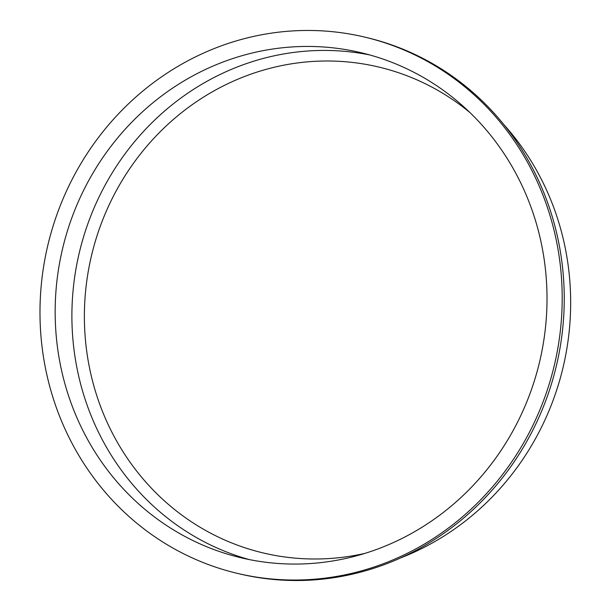 <?xml version="1.0" encoding="UTF-8"?>
<svg xmlns="http://www.w3.org/2000/svg" width="611" height="611" viewBox="0 0 611 611"><rect width="100%" height="100%" fill="white"/><g stroke="black" fill="none" stroke-linecap="round" stroke-linejoin="round"><path stroke-width="0.92" d="M470.004 112.607A249.731 235.838 -76.6 0 0 106.742 210.176A249.731 235.838 -76.6 0 0 275.042 555.43A249.731 235.838 -76.6 0 0 364.714 553.436M369.724 54.937A259.568 245.133 -76.6 0 0 79.399 252.297A259.568 245.133 -76.6 0 0 249.189 559.561M253.344 560.356A259.568 245.133 -76.6 0 0 541.01 355.571A259.568 245.133 -76.6 0 0 361.391 52.783A259.568 245.133 -76.6 0 0 62.666 248.303A259.568 245.133 -76.6 0 0 240.787 557.721A259.568 245.133 -76.6 0 0 253.344 560.356M250.403 576.097A275.592 260.263 -76.6 0 0 555.819 358.672A275.592 260.263 -76.6 0 0 365.111 37.195A275.592 260.263 -76.6 0 0 47.948 244.782A275.592 260.263 -76.6 0 0 237.06 573.301A275.592 260.263 -76.6 0 0 250.403 576.097M237.06 573.301L239.115 573.79A275.592 260.263 -76.6 0 0 252.45 576.585A275.592 260.263 -76.6 0 0 557.874 359.161A275.592 260.263 -76.6 0 0 367.165 37.683L365.111 37.195M400.541 557.958A265.984 251.182 -76.6 0 0 504.006 124.766"/></g></svg>
